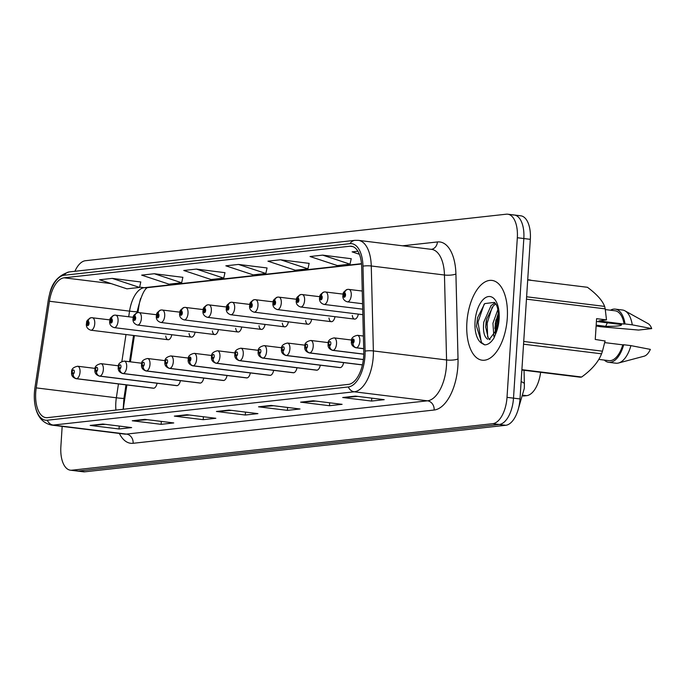 <?xml version="1.0" encoding="UTF-8"?>
<svg xmlns="http://www.w3.org/2000/svg" width="686" height="686" viewBox="0 0 686 686"><rect width="100%" height="100%" fill="white"/><g stroke="black" fill="none" stroke-linecap="round" stroke-linejoin="round"><path stroke-width="1.03" d="M126.876 384.957L123.952 404.105A33.494 16.593 -83 0 0 123.369 409.259M140.596 298.513A33.494 16.593 -83 0 0 138.804 306.728L137.912 312.576M134.405 335.565L130.4 361.831M352.287 315.44A6.277 3.113 -83 0 0 354.611 319.101A6.277 3.113 -83 0 0 358.332 314.111M328.971 318.021A6.277 3.113 -83 0 0 331.295 321.683A6.277 3.113 -83 0 0 335.017 316.683M305.656 320.594A6.277 3.113 -83 0 0 307.971 324.255A6.277 3.113 -83 0 0 311.693 319.264M282.332 323.175A6.277 3.113 -83 0 0 284.656 326.836A6.277 3.113 -83 0 0 288.377 321.837M259.016 325.747A6.277 3.113 -83 0 0 261.34 329.409A6.277 3.113 -83 0 0 265.062 324.418M235.701 328.328A6.277 3.113 -83 0 0 238.025 331.99A6.277 3.113 -83 0 0 241.746 326.99M212.386 330.909A6.277 3.113 -83 0 0 214.701 334.562A6.277 3.113 -83 0 0 218.422 329.572M189.062 333.482A6.277 3.113 -83 0 0 191.385 337.143A6.277 3.113 -83 0 0 195.107 332.153M165.746 336.063A6.277 3.113 -83 0 0 168.07 339.724A6.277 3.113 -83 0 0 171.792 334.725M340.402 367.593L263.158 358.066A4.185 3.593 -101.1 0 1 259.728 353.479A2.092 1.038 -83 0 0 260.869 351.292A2.092 1.038 -83 0 0 259.951 349.328A2.092 1.038 -83 0 0 258.768 351.524A2.092 1.038 -83 0 0 259.634 353.487A4.185 3.627 88.6 0 0 262.884 358.092A6.277 3.113 97 0 1 262.661 358.083L339.896 367.61A6.277 3.113 -83 0 0 343.617 362.611M317.086 370.166L239.843 360.639A4.185 3.593 -101.1 0 1 236.413 356.051A2.092 1.038 -83 0 0 237.553 353.865A2.092 1.038 -83 0 0 236.636 351.901A2.092 1.038 -83 0 0 235.444 354.096A2.092 1.038 -83 0 0 236.318 356.06A4.185 3.627 88.6 0 0 239.568 360.673A6.277 3.113 97 0 1 239.337 360.656L316.58 370.183A6.277 3.113 -83 0 0 320.302 365.192M293.762 372.747L216.527 363.22A4.185 3.593 -101.1 0 1 213.089 358.632A2.092 1.038 -83 0 0 214.229 356.446A2.092 1.038 -83 0 0 213.312 354.482A2.092 1.038 -83 0 0 212.128 356.677A2.092 1.038 -83 0 0 213.003 358.641A4.185 3.627 88.6 0 0 216.253 363.246A6.277 3.113 97 0 1 216.021 363.237L293.265 372.764A6.277 3.113 -83 0 0 296.987 367.773M270.447 375.319L193.203 365.792A4.185 3.593 -101.1 0 1 189.773 361.205A2.092 1.038 -83 0 0 190.914 359.018A2.092 1.038 -83 0 0 189.996 357.054A2.092 1.038 -83 0 0 188.813 359.25A2.092 1.038 -83 0 0 189.679 361.213A4.185 3.627 88.6 0 0 192.929 365.827A6.277 3.113 97 0 1 192.706 365.818L269.941 375.345A6.277 3.113 -83 0 0 273.663 370.346M247.131 377.9L169.888 368.373A4.185 3.593 -101.1 0 1 166.458 363.786A2.092 1.038 -83 0 0 167.598 361.599A2.092 1.038 -83 0 0 166.681 359.635A2.092 1.038 -83 0 0 165.489 361.831A2.092 1.038 -83 0 0 166.364 363.794A4.185 3.627 88.6 0 0 169.614 368.399A6.277 3.113 97 0 1 169.382 368.391L246.626 377.917A6.277 3.113 -83 0 0 250.347 372.927M223.816 380.473L146.572 370.946A4.185 3.593 -101.1 0 1 143.142 366.358A2.092 1.038 -83 0 0 144.283 364.172A2.092 1.038 -83 0 0 143.365 362.217A2.092 1.038 -83 0 0 142.174 364.403A2.092 1.038 -83 0 0 143.048 366.375A4.185 3.627 88.6 0 0 146.298 370.98A6.277 3.113 97 0 1 146.067 370.972L223.31 380.498A6.277 3.113 -83 0 0 227.032 375.499M200.492 383.054L123.257 373.527A4.185 3.593 -101.1 0 1 119.818 368.939A2.092 1.038 -83 0 0 120.959 366.753A2.092 1.038 -83 0 0 120.041 364.789A2.092 1.038 -83 0 0 118.858 366.984A2.092 1.038 -83 0 0 119.733 368.948A4.185 3.627 88.6 0 0 122.983 373.561A6.277 3.113 97 0 1 122.751 373.544L199.995 383.071A6.277 3.113 -83 0 0 203.716 378.08M177.177 385.635L99.933 376.108A4.185 3.593 -101.1 0 1 96.503 371.52A2.092 1.038 -83 0 0 97.644 369.325A2.092 1.038 -83 0 0 96.726 367.37A2.092 1.038 -83 0 0 95.543 369.565A2.092 1.038 -83 0 0 96.409 371.529A4.185 3.627 88.6 0 0 99.659 376.134A6.277 3.113 97 0 1 99.436 376.125L176.671 385.652A6.277 3.113 -83 0 0 180.392 380.653M153.861 388.207L76.618 378.681A4.185 3.593 -101.1 0 1 73.188 374.093A2.092 1.038 -83 0 0 74.328 371.906A2.092 1.038 -83 0 0 73.411 369.943A2.092 1.038 -83 0 0 72.219 372.138A2.092 1.038 -83 0 0 73.093 374.102A4.185 3.627 88.6 0 0 76.343 378.715A6.277 3.113 97 0 1 76.112 378.698L153.355 388.225A6.277 3.113 -83 0 0 157.077 383.234M540.611 372.309A25.116 12.442 97 0 1 526.651 395.659L523.212 396.045M527.714 279.699L529.703 279.948A25.116 12.442 97 0 1 531.333 280.377M507.288 318.081A40.191 19.911 -83 0 0 492.008 280.42A40.191 19.911 -83 0 0 466.883 322.549A40.191 19.911 -83 0 0 482.164 360.201A40.191 19.911 -83 0 0 507.288 318.081A40.191 19.911 -83 0 0 492.008 280.42A40.191 19.911 -83 0 0 466.883 322.549A40.191 19.911 -83 0 0 482.164 360.201A40.191 19.911 -83 0 0 507.288 318.081M363.683 356.283A26.797 13.274 97 0 1 348.488 384.374L47.463 417.645A26.797 13.274 97 0 1 45.902 417.637A26.797 13.274 97 0 1 36.221 387.89L49.426 301.257A26.797 13.274 97 0 1 64.115 277.804L349.817 246.231A26.797 13.274 97 0 1 351.378 246.24A26.797 13.274 97 0 1 361.659 266.743L363.777 351.686A26.797 13.274 97 0 1 363.683 356.283M364.986 356.137A29.395 14.56 -83 0 0 365.089 351.095L362.98 266.151A29.395 14.56 -83 0 0 349.989 243.65L64.278 275.232A29.395 14.56 -83 0 0 49.486 294.654A29.395 14.56 -83 0 0 48.166 300.948L34.96 387.59A29.395 14.56 -83 0 0 34.3 397.374A29.395 14.56 -83 0 0 47.3 420.226L348.325 386.955A29.395 14.56 -83 0 0 364.986 356.137M62.169 426.392L60.865 446.663A25.116 12.442 -83 0 0 70.409 470.193L76.909 470.999A25.116 12.442 -83 0 0 78.376 471.008L499.271 424.48A25.116 12.442 -83 0 0 513.505 398.146L523.83 238.539A25.116 12.442 -83 0 0 514.277 215.001A25.116 12.442 -83 0 0 512.819 214.992M105.284 424.334L91.169 425.449A6.697 5.78 -96.3 0 1 90.158 425.423L119.038 428.982L131.661 427.592L102.789 424.025L90.158 425.423M119.227 426.057L119.038 428.982M147.37 419.686L133.256 420.792A6.697 5.78 -96.3 0 1 132.252 420.775L161.124 424.334L173.755 422.936L144.875 419.378L132.252 420.775M161.313 421.401L161.124 424.334M189.465 415.03L175.35 416.145A6.697 5.78 -96.3 0 1 174.338 416.119L203.21 419.678L215.841 418.289L186.969 414.721L174.338 416.119M203.408 416.754L203.21 419.678M357.818 396.422L343.712 397.537A6.697 5.78 -96.3 0 1 342.7 397.511L371.572 401.07L384.203 399.672L355.322 396.114L342.7 397.511M371.761 398.146L371.572 401.07M315.731 401.078L301.617 402.185A6.697 5.78 -96.3 0 1 300.605 402.159L329.486 405.726L342.108 404.328L313.236 400.77L300.605 402.159M329.674 402.793L329.486 405.726M273.645 405.726L259.531 406.841A6.697 5.78 -96.3 0 1 258.519 406.815L287.391 410.374L300.022 408.985L271.142 405.417L258.519 406.815M287.58 407.45L287.391 410.374M231.551 410.382L217.436 411.489A6.697 5.78 -96.3 0 1 216.433 411.463L245.305 415.03L257.927 413.632L229.055 410.074L216.433 411.463M245.494 412.097L245.305 415.03M70.409 470.193A25.116 12.442 -83 0 0 71.876 470.202L492.771 423.682A25.116 12.442 -83 0 0 507.014 397.348L517.33 237.733A25.116 12.442 -83 0 0 507.786 214.204A25.116 12.442 -83 0 0 506.319 214.195L85.424 260.714A25.116 12.442 -83 0 0 74.903 271.296M182.87 277.324L154.299 273.731L141.668 275.129L169.03 284.175L181.653 282.778L182.879 277.255M140.776 281.98L112.204 278.387L99.581 279.777L126.936 288.832L139.567 287.434L140.793 281.912M309.137 263.373L280.565 259.78L267.934 261.169L295.297 270.224L307.928 268.826L309.154 263.304M351.223 258.716L322.652 255.123L310.029 256.521L337.392 265.568L350.014 264.17L351.241 258.648M357.921 251.222L352.115 251.865L359.404 254.274M224.957 272.676L196.385 269.084L183.754 270.473L211.117 279.528L223.747 278.13L224.974 272.608M238.471 264.427L225.848 265.825L253.211 274.872L265.834 273.474L267.06 267.952L238.471 264.427L265.834 273.474M280.565 259.78L307.928 268.826M322.652 255.123L350.014 264.17M196.385 269.084L223.747 278.13M154.299 273.731L181.653 282.778M112.204 278.387L139.567 287.434M530.329 239.337A25.116 12.442 -83 0 0 520.777 215.807L514.277 215.001A25.116 12.442 -83 0 1 523.83 238.539L513.505 398.146A25.116 12.442 -83 0 1 499.271 424.48L78.376 471.008A25.116 12.442 -83 0 1 76.909 470.999L83.409 471.797A25.116 12.442 -83 0 0 84.867 471.805L505.771 425.286A25.116 12.442 -83 0 0 520.005 398.952L530.329 239.337L517.33 237.733M363.7 348.651L356.428 347.751A4.185 3.593 -101.1 0 1 352.998 343.163A2.092 1.038 -83 0 0 354.139 340.976A2.092 1.038 -83 0 0 353.221 339.013A2.092 1.038 -83 0 0 352.038 341.208A2.092 1.038 -83 0 0 352.904 343.18L352.664 341.139L353.187 340.265L352.998 343.163M352.904 343.18A4.185 3.627 88.6 0 0 356.154 347.785A6.277 3.113 97 0 1 355.931 347.776L363.7 348.728M363.7 348.711L356.154 347.785M347.768 289.381A4.185 3.593 78.9 0 0 347.373 289.432A4.185 3.593 78.9 0 0 344.569 293.094A2.092 1.038 -83 0 0 343.429 295.28A2.092 1.038 -83 0 0 344.346 297.244A2.092 1.038 -83 0 0 345.538 295.049A2.092 1.038 -83 0 0 344.664 293.085L344.904 295.117L344.381 296L344.569 293.094M344.664 293.085A4.185 3.627 -91.4 0 1 348.171 289.346A4.185 3.627 -91.4 0 1 348.634 289.363A6.277 3.113 97 0 1 348.857 289.381A6.277 3.113 97 0 1 351.249 295.263A6.277 3.113 97 0 1 347.322 301.84C344.046 300.76 342.554 298.624 342.863 295.46C343.686 294.251 341.294 292.871 347.373 289.432M363.777 354.113L333.113 350.332A4.185 3.593 -101.1 0 1 329.683 345.744A2.092 1.038 -83 0 0 330.824 343.557A2.092 1.038 -83 0 0 329.906 341.594A2.092 1.038 -83 0 0 328.714 343.789A2.092 1.038 -83 0 0 329.589 345.753L329.7 344.501M329.589 345.753A4.185 3.627 88.6 0 0 332.839 350.357A6.277 3.113 97 0 1 332.607 350.349L363.777 354.19L332.839 350.357M329.734 344.501L329.683 345.744M363.374 359.515L309.798 352.904A4.185 3.593 -101.1 0 1 306.368 348.317A2.092 1.038 -83 0 0 307.508 346.13A2.092 1.038 -83 0 0 306.582 344.175A2.092 1.038 -83 0 0 305.399 346.361A2.092 1.038 -83 0 0 306.273 348.334L306.376 347.082M306.273 348.334A4.185 3.627 88.6 0 0 309.523 352.938A6.277 3.113 97 0 1 309.292 352.93L363.366 359.593L309.523 352.938M306.419 347.082L306.368 348.317M362.431 364.849L286.482 355.485A4.185 3.593 -101.1 0 1 283.044 350.898A2.092 1.038 -83 0 0 284.184 348.711A2.092 1.038 -83 0 0 283.267 346.747A2.092 1.038 -83 0 0 282.083 348.942A2.092 1.038 -83 0 0 282.958 350.906L283.061 349.663M282.958 350.906A4.185 3.627 88.6 0 0 286.199 355.52A6.277 3.113 97 0 1 285.976 355.502L362.405 364.935M362.414 364.918L286.199 355.52M283.095 349.654L283.044 350.898M259.78 352.244L259.728 353.479M259.634 353.487L259.745 352.235M340.127 367.619L262.884 358.092M324.444 291.962A4.185 3.593 78.9 0 0 324.058 292.004A4.185 3.593 78.9 0 0 321.254 295.675A2.092 1.038 -83 0 0 320.113 297.861A2.092 1.038 -83 0 0 321.031 299.825A2.092 1.038 -83 0 0 322.214 297.63A2.092 1.038 -83 0 0 321.348 295.657L321.588 297.698L321.065 298.573L321.254 295.675M321.348 295.657A4.185 3.627 -91.4 0 1 324.855 291.919A4.185 3.627 -91.4 0 1 325.31 291.944A6.277 3.113 97 0 1 325.541 291.953A6.277 3.113 97 0 1 327.934 297.835A6.277 3.113 97 0 1 324.006 304.421C320.722 303.332 319.239 301.205 319.547 298.033C320.362 296.832 317.978 295.452 324.058 292.004M301.128 294.534A4.185 3.593 78.9 0 0 300.742 294.586A4.185 3.593 78.9 0 0 297.938 298.247A2.092 1.038 -83 0 0 296.798 300.434A2.092 1.038 -83 0 0 297.715 302.397A2.092 1.038 -83 0 0 298.899 300.202A2.092 1.038 -83 0 0 298.024 298.239L298.264 300.271L297.741 301.154L297.938 298.247M298.024 298.239A4.185 3.627 -91.4 0 1 301.531 294.5A4.185 3.627 -91.4 0 1 301.994 294.526A6.277 3.113 97 0 1 302.226 294.534A6.277 3.113 97 0 1 304.61 300.417A6.277 3.113 97 0 1 300.691 307.002C297.407 305.913 295.923 303.778 296.223 300.614C297.047 299.405 294.654 298.024 300.742 294.586M277.813 297.115A4.185 3.593 78.9 0 0 277.418 297.167A4.185 3.593 78.9 0 0 274.614 300.828A2.092 1.038 -83 0 0 273.474 303.015A2.092 1.038 -83 0 0 274.391 304.978A2.092 1.038 -83 0 0 275.583 302.783A2.092 1.038 -83 0 0 274.709 300.82L274.949 302.852L274.426 303.726L274.614 300.828M274.709 300.82A4.185 3.627 -91.4 0 1 278.216 297.072A4.185 3.627 -91.4 0 1 278.679 297.098A6.277 3.113 97 0 1 278.91 297.107A6.277 3.113 97 0 1 281.294 302.998A6.277 3.113 97 0 1 277.367 309.575C274.091 308.486 272.599 306.359 272.908 303.186C273.731 301.986 271.339 300.605 277.418 297.167M487.72 339.253L487.557 339.167C484.102 336.732 482.833 331.046 483.767 322.128L491.099 305.519L495.026 302.938M496.081 332.83L498.448 319.196C498.688 305.416 495.429 303.606 494.452 302.406L484.719 303.589L477.576 317.644L476.521 326.296L481.864 343.317L484.59 344.852C487.995 344.878 491.15 342.546 494.049 337.881L496.081 332.83A23.95 11.868 -83 0 0 499.125 318.981A23.95 11.868 -83 0 0 488.629 296.532A23.95 11.868 -83 0 0 475.046 321.648A23.95 11.868 -83 0 0 481.864 343.317M497.118 328.98L489.178 339.639M607.393 322.823A18.925 9.381 -83 0 0 605.738 326.33C616.517 326.425 621.799 325.841 621.593 324.572L596.417 321.468M596.177 325.147L605.738 326.33M493.886 336.586L492.934 323.26L497.865 309.609M495.361 334.065L495.223 323.543L498.37 313.013M490.053 339.561L488.235 337.975L485.697 327.119L486.057 322.411L486.683 319.024L493.397 305.802L495.772 303.941M526.462 299.156L605.206 308.863L606.493 319.882L596.597 318.656L595.251 339.441L605.078 341.002A39.359 19.5 -83 0 0 605.103 340.882L602.462 351.181A45.216 22.406 -83 0 1 601.553 353.813L523.547 344.192M521.875 370.003L580.142 377.189A45.216 22.406 -83 0 0 581.634 377.026C591.744 369.754 598.381 362.011 601.553 353.813M598.809 359.404L608.894 360.647A25.116 12.442 -83 0 0 622.777 344.835L604.743 342.614M604.315 360.081A26.797 13.274 -83 0 0 608.696 362.311A26.797 13.274 -83 0 0 623.703 344.741L622.777 344.835M608.696 362.311L615.908 363.203A26.797 13.274 -83 0 0 618.549 363.005A26.797 13.274 -83 0 0 630.914 345.624L623.703 344.741M618.549 363.005L644.06 356.223A16.747 8.301 -83 0 0 650.354 349.388L630.914 345.624M523.727 341.474L602.462 351.181M521.9 369.66L581.634 377.026M605.206 308.863A45.216 22.406 -83 0 0 604.623 306.402C602.411 300.485 596.683 294.123 587.439 287.288L527.706 279.922M526.616 296.781L604.623 306.402M606.493 319.882L598.861 320.937L624.123 324.058A25.116 12.442 -83 0 0 615.05 310.784L605.318 309.583M600.301 326.485A26.797 13.274 -83 0 0 600.241 326.699L596.125 325.97M624.123 324.058L625.04 323.955A26.797 13.274 -83 0 0 615.256 309.12A26.797 13.274 -83 0 0 610.463 310.218M625.04 323.955L632.26 324.847A26.797 13.274 -83 0 0 624.98 310.844A26.797 13.274 -83 0 0 622.468 310.012L615.256 309.12M632.26 324.847L651.7 328.603L638.555 330.06L600.241 326.699M651.7 328.603A16.747 8.301 -83 0 0 648.081 323.62L624.98 310.844M484.719 344.861L481.306 342.443L478.005 322.094L484.136 304.172M487.643 337.075L487.171 323.226L492.231 307.079M496.038 332.487L496.338 324.358L498.499 314.823M476.521 326.39L477.576 317.661M485.697 327.411L486.76 318.724M494.863 328.534L495.927 319.856M236.464 354.816L236.413 356.051M236.318 356.06L236.43 354.816M316.812 370.2L239.568 360.673M213.149 357.397L213.089 358.632M213.003 358.641L213.106 357.389M293.488 372.772L216.253 363.246M189.679 361.213L189.439 359.181L189.962 358.306L189.773 361.205M270.173 375.353L192.929 365.827M254.497 299.688A4.185 3.593 78.9 0 0 254.103 299.739A4.185 3.593 78.9 0 0 251.299 303.401A2.092 1.038 -83 0 0 250.158 305.587A2.092 1.038 -83 0 0 251.076 307.551A2.092 1.038 -83 0 0 252.259 305.356A2.092 1.038 -83 0 0 251.393 303.392L251.633 305.424L251.11 306.308L251.299 303.401M251.393 303.392A4.185 3.627 -91.4 0 1 254.9 299.653A4.185 3.627 -91.4 0 1 255.364 299.679A6.277 3.113 97 0 1 255.586 299.688A6.277 3.113 97 0 1 257.979 305.57A6.277 3.113 97 0 1 254.052 312.156C250.767 311.067 249.284 308.94 249.593 305.767C250.416 304.567 248.023 303.178 254.103 299.739M231.173 302.269A4.185 3.593 78.9 0 0 230.788 302.32A4.185 3.593 78.9 0 0 227.984 305.982A2.092 1.038 -83 0 0 226.843 308.168A2.092 1.038 -83 0 0 227.761 310.132A2.092 1.038 -83 0 0 228.944 307.937A2.092 1.038 -83 0 0 228.069 305.973L227.966 307.217M227.992 307.225L228.318 308.005L227.795 308.88L227.469 308.1L227.984 305.982M228.069 305.973A4.185 3.627 -91.4 0 1 231.576 302.234A4.185 3.627 -91.4 0 1 232.04 302.252A6.277 3.113 97 0 1 232.271 302.269A6.277 3.113 97 0 1 234.663 308.151A6.277 3.113 97 0 1 230.736 314.728C227.452 313.639 225.968 311.513 226.269 308.34C227.092 307.139 224.708 305.759 230.788 302.32M207.858 304.841A4.185 3.593 78.9 0 0 207.472 304.893A4.185 3.593 78.9 0 0 204.66 308.554A2.092 1.038 -83 0 0 203.519 310.749A2.092 1.038 -83 0 0 204.445 312.705A2.092 1.038 -83 0 0 205.629 310.509A2.092 1.038 -83 0 0 204.754 308.546L204.994 310.587L204.471 311.461L204.66 308.554M204.754 308.546A4.185 3.627 -91.4 0 1 208.261 304.807A4.185 3.627 -91.4 0 1 208.724 304.833A6.277 3.113 97 0 1 208.956 304.841A6.277 3.113 97 0 1 211.339 310.724A6.277 3.113 97 0 1 207.412 317.309C204.136 316.22 202.644 314.094 202.953 310.921C203.776 309.72 201.384 308.331 207.472 304.893M166.509 362.551L166.458 363.786M166.364 363.794L166.475 362.542M246.857 377.926L169.614 368.399M143.194 365.132L143.142 366.358M143.048 366.375L143.16 365.124M223.533 380.507L146.298 370.98M119.879 367.705L119.818 368.939M119.733 368.948L119.836 367.705M200.218 383.088L122.983 373.561M96.555 370.286L96.503 371.52M96.409 371.529L96.52 370.277M176.902 385.661L99.659 376.134M73.239 372.858L73.188 374.093M73.093 374.102L73.205 372.858M153.587 388.242L76.343 378.715M184.543 307.422A4.185 3.593 78.9 0 0 184.148 307.474A4.185 3.593 78.9 0 0 181.344 311.135A2.092 1.038 -83 0 0 180.204 313.322A2.092 1.038 -83 0 0 181.121 315.286A2.092 1.038 -83 0 0 182.313 313.09A2.092 1.038 -83 0 0 181.438 311.127L181.679 313.159L181.155 314.042L181.344 311.135M181.438 311.127A4.185 3.627 -91.4 0 1 184.946 307.388A4.185 3.627 -91.4 0 1 185.409 307.405A6.277 3.113 97 0 1 185.632 307.422A6.277 3.113 97 0 1 188.024 313.305A6.277 3.113 97 0 1 184.097 319.882C180.821 318.801 179.329 316.666 179.638 313.502C180.461 312.293 178.068 310.912 184.148 307.474M161.219 309.995A4.185 3.593 78.9 0 0 160.833 310.046A4.185 3.593 78.9 0 0 158.029 313.716A2.092 1.038 -83 0 0 156.888 315.903A2.092 1.038 -83 0 0 157.806 317.867A2.092 1.038 -83 0 0 158.989 315.671A2.092 1.038 -83 0 0 158.123 313.699L158.363 315.74L157.84 316.615L158.029 313.716M158.123 313.699A4.185 3.627 -91.4 0 1 161.63 309.961A4.185 3.627 -91.4 0 1 162.093 309.986A6.277 3.113 97 0 1 162.316 309.995A6.277 3.113 97 0 1 164.709 315.877A6.277 3.113 97 0 1 160.781 322.463C157.497 321.374 156.014 319.247 156.322 316.075C157.145 314.874 154.753 313.493 160.833 310.046M137.903 312.576A4.185 3.593 78.9 0 0 137.517 312.627A4.185 3.593 78.9 0 0 134.713 316.289A2.092 1.038 -83 0 0 133.573 318.476A2.092 1.038 -83 0 0 134.49 320.439A2.092 1.038 -83 0 0 135.674 318.244A2.092 1.038 -83 0 0 134.799 316.28L135.039 318.313L134.516 319.196L134.713 316.289M134.799 316.28A4.185 3.627 -91.4 0 1 138.306 312.542A4.185 3.627 -91.4 0 1 138.769 312.559A6.277 3.113 97 0 1 139.001 312.576A6.277 3.113 97 0 1 141.385 318.458A6.277 3.113 97 0 1 137.466 325.044C134.182 323.955 132.698 321.82 132.998 318.656C133.821 317.447 131.438 316.066 137.517 312.627M114.588 315.157A4.185 3.593 78.9 0 0 114.202 315.208A4.185 3.593 78.9 0 0 111.389 318.87A2.092 1.038 -83 0 0 110.249 321.057A2.092 1.038 -83 0 0 111.166 323.02A2.092 1.038 -83 0 0 112.358 320.825A2.092 1.038 -83 0 0 111.484 318.861L111.724 320.894L111.201 321.768L111.389 318.87M111.484 318.861A4.185 3.627 -91.4 0 1 114.991 315.114A4.185 3.627 -91.4 0 1 115.454 315.14A6.277 3.113 97 0 1 115.685 315.148A6.277 3.113 97 0 1 118.069 321.039A6.277 3.113 97 0 1 114.142 327.616C110.866 326.527 109.374 324.401 109.683 321.228C110.506 320.028 108.114 318.647 114.202 315.208M91.272 317.729A4.185 3.593 78.9 0 0 90.878 317.781A4.185 3.593 78.9 0 0 88.074 321.442A2.092 1.038 -83 0 0 86.933 323.629A2.092 1.038 -83 0 0 87.851 325.593A2.092 1.038 -83 0 0 89.043 323.398A2.092 1.038 -83 0 0 88.168 321.434L88.057 322.686M88.091 322.686L87.885 324.349L87.568 323.56L88.074 321.442M88.168 321.434A4.185 3.627 -91.4 0 1 91.675 317.695A4.185 3.627 -91.4 0 1 92.138 317.721A6.277 3.113 97 0 1 92.361 317.729A6.277 3.113 97 0 1 94.754 323.612A6.277 3.113 97 0 1 90.826 330.198C87.551 329.109 86.059 326.982 86.367 323.809C87.191 322.6 84.798 321.22 90.878 317.781M523.375 395.256L526.651 395.659M36.221 387.89L116.346 397.777A26.797 13.274 -83 0 0 115.848 402.416A26.797 13.274 -83 0 0 115.925 410.082M118.464 383.92L116.346 397.777A15.075 0.755 8.7 0 0 123.952 398.274L123.171 409.276M402.571 245.802L437.411 241.952A41.863 20.743 97 0 1 455.916 274.006L458.025 358.95A41.863 20.743 97 0 1 434.152 410.022L133.127 443.293A8.369 7.22 83.7 0 0 126.438 434.092L427.464 400.821A33.494 16.593 -83 0 0 446.457 365.707A33.494 16.593 -83 0 0 446.569 359.961L444.459 275.017A33.494 16.593 -83 0 0 431.605 249.378L358.409 240.357A33.494 16.593 97 0 1 371.263 265.988A8.369 2.092 178.6 0 0 362.98 266.151M133.127 443.293A41.863 20.743 97 0 1 119.355 433.449M124.492 434.084A33.494 16.593 -83 0 0 126.438 434.092L53.242 425.063A33.494 16.593 97 0 1 51.296 425.054L124.492 434.084M455.916 274.006A8.369 2.092 -1.4 0 1 444.459 275.017L371.263 265.988L373.373 350.932A33.494 16.593 97 0 1 373.253 356.677A33.494 16.593 97 0 1 354.268 391.792A8.369 7.22 -96.3 0 1 348.325 386.955M365.089 351.095A8.369 2.092 178.6 0 1 373.373 350.932L446.569 359.961A8.369 2.092 -1.4 0 0 458.025 358.95M358.409 240.357L355.005 240.332A8.369 7.22 83.7 0 0 349.989 243.65M64.278 275.232A8.369 7.22 -96.3 0 1 69.295 271.913L355.005 240.332M47.3 420.226A8.369 7.22 83.7 0 0 53.242 425.063L354.268 391.792L427.464 400.821A8.369 7.22 83.7 0 1 434.152 410.022M71.876 470.202L84.867 471.805M492.771 423.682L505.771 425.286M507.014 397.348L520.005 398.952M431.357 249.352A8.369 7.22 83.7 0 0 437.411 241.952M64.115 277.804L111.158 283.61M139.635 287.125L144.24 287.691A26.797 13.274 -83 0 0 129.551 311.135L128.702 316.76M49.426 301.257L129.551 311.135A15.075 0.755 8.7 0 0 137.166 311.633L136.994 312.765M125.992 334.528L121.894 361.411M349.817 246.231L352.896 246.608M361.488 263.681L144.24 287.691A15.075 13 83.7 0 0 146.864 287.708L361.513 263.981M217.436 411.489L229.63 410.142M259.531 406.841L271.716 405.486M301.617 402.185L313.811 400.838M343.712 397.537L355.897 396.182M175.35 416.145L187.544 414.798M133.256 420.792L145.449 419.446M91.169 425.449L103.363 424.102M524.044 370.269L524.378 384.049A16.747 4.176 178.6 0 0 521.12 381.673M363.383 336.037L357.466 335.308A6.277 3.113 97 0 1 359.85 341.191A6.277 3.113 97 0 1 356.428 347.751M351.661 340.042L334.151 337.881A6.277 3.113 97 0 1 336.534 343.772A6.277 3.113 97 0 1 333.113 350.332M328.345 342.623L310.827 340.462A6.277 3.113 97 0 1 313.219 346.344A6.277 3.113 97 0 1 309.798 352.904M305.03 345.195L287.511 343.043A6.277 3.113 97 0 1 289.904 348.925A6.277 3.113 97 0 1 286.482 355.485M281.706 347.776L264.196 345.615A6.277 3.113 97 0 1 266.58 351.498A6.277 3.113 97 0 1 263.158 358.066M258.39 350.357L240.88 348.196A6.277 3.113 97 0 1 243.264 354.079A6.277 3.113 97 0 1 239.843 360.639M235.075 352.93L217.556 350.769A6.277 3.113 97 0 1 219.949 356.651A6.277 3.113 97 0 1 216.527 363.22M211.76 355.511L194.241 353.35A6.277 3.113 97 0 1 196.633 359.232A6.277 3.113 97 0 1 193.203 365.792M188.436 358.083L170.925 355.923A6.277 3.113 97 0 1 173.309 361.814A6.277 3.113 97 0 1 169.888 368.373M165.12 360.665L147.61 358.504A6.277 3.113 97 0 1 149.994 364.386A6.277 3.113 97 0 1 146.572 370.946M141.805 363.237L124.286 361.085A6.277 3.113 97 0 1 126.678 366.967A6.277 3.113 97 0 1 123.257 373.527M118.489 365.818L100.971 363.657A6.277 3.113 97 0 1 103.354 369.54A6.277 3.113 97 0 1 99.933 376.108M95.165 368.399L77.655 366.238A6.277 3.113 97 0 1 80.039 372.121A6.277 3.113 97 0 1 76.618 378.681M49.486 294.654C51.827 282.743 58.421 275.163 69.295 271.913M34.3 397.374C34.84 413.264 40.5 422.49 51.296 425.054M507.786 214.204L514.277 215.001M147.696 287.511C144.214 288.866 140.699 296.909 137.166 311.633M133.53 335.463L129.525 361.728M126.001 384.855L123.952 398.274M524.378 384.049L524.293 388.422L518.47 408.427M357.466 335.308C353.007 336.277 351.009 338.301 351.464 341.388C350.932 344.441 352.424 346.576 355.931 347.776M362.585 303.726L347.322 301.84M362.268 291.036L348.171 289.346M334.151 337.881C329.692 338.85 327.685 340.882 328.148 343.96C327.616 347.022 329.1 349.148 332.607 350.349M310.827 340.462C306.368 341.431 304.37 343.454 304.833 346.541C304.301 349.603 305.785 351.729 309.292 352.93M287.511 343.043C283.052 344.012 281.054 346.036 281.517 349.114C280.986 352.175 282.469 354.302 285.976 355.502M264.196 345.615C259.737 346.584 257.739 348.608 258.193 351.695C257.662 354.756 259.154 356.883 262.661 358.083M362.714 309.197L324.006 304.421M343.06 294.114L324.855 291.919M362.851 314.668L300.691 307.002M319.736 296.695L301.531 294.5M354.611 319.101L277.367 309.575M296.421 299.268L278.216 297.072M240.88 348.196C236.421 349.165 234.415 351.189 234.878 354.276C234.346 357.329 235.83 359.464 239.337 360.656M217.556 350.769C213.097 351.738 211.099 353.77 211.562 356.849C211.031 359.91 212.514 362.036 216.021 363.237M194.241 353.35C189.782 354.319 187.784 356.343 188.238 359.43C187.707 362.482 189.199 364.618 192.706 365.818M331.295 321.683L254.052 312.156M273.105 301.849L254.9 299.653M307.971 324.255L230.736 314.728M249.79 304.421L231.576 302.234M284.656 326.836L207.412 317.309M226.466 307.002L208.261 304.807M170.925 355.923C166.466 356.892 164.469 358.924 164.923 362.002C164.391 365.063 165.883 367.19 169.382 368.391M147.61 358.504C143.151 359.473 141.144 361.496 141.608 364.583C141.076 367.645 142.559 369.771 146.067 370.972M124.286 361.085C119.827 362.054 117.829 364.077 118.292 367.156C117.76 370.217 119.244 372.344 122.751 373.544M100.971 363.657C96.512 364.626 94.514 366.65 94.968 369.737C94.436 372.798 95.929 374.925 99.436 376.125M77.655 366.238C73.196 367.207 71.198 369.231 71.653 372.318C71.121 375.371 72.613 377.506 76.112 378.698M261.34 329.409L184.097 319.882M203.15 309.583L184.946 307.388M238.025 331.99L160.781 322.463M179.835 312.156L161.63 309.961M214.701 334.562L137.466 325.044M156.519 314.737L138.306 312.542M191.385 337.143L114.142 327.616M133.195 317.309L114.991 315.114M168.07 339.724L90.826 330.198M109.88 319.89L91.675 317.695"/></g></svg>
